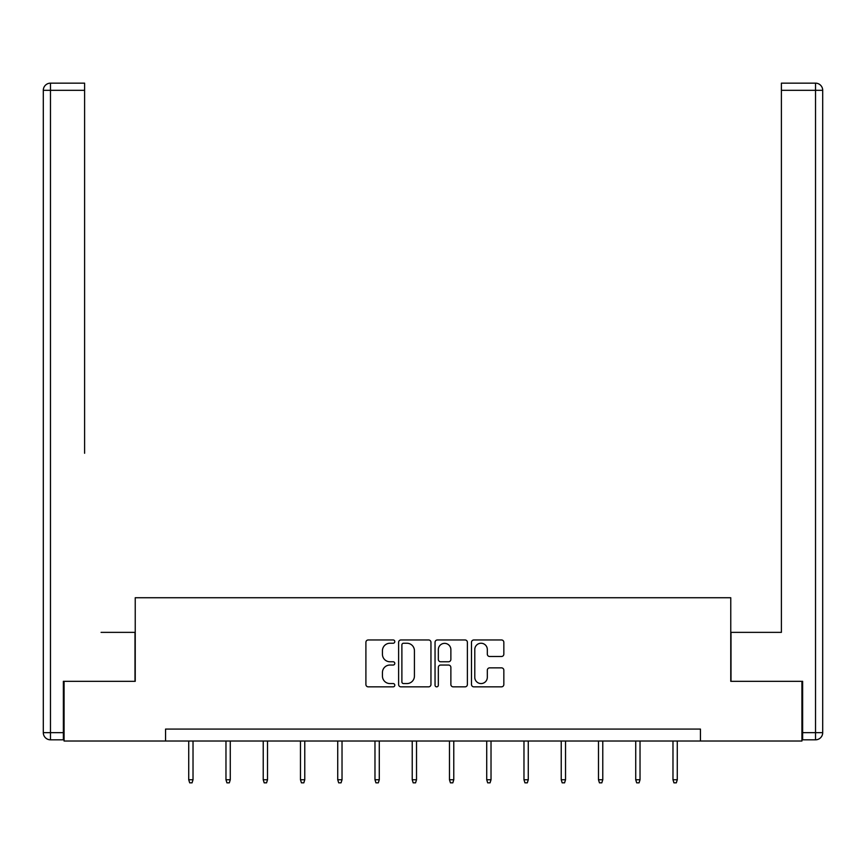 <?xml version="1.0" encoding="UTF-8"?>
<svg xmlns="http://www.w3.org/2000/svg" width="866" height="866" viewBox="0 0 866 866"><rect width="100%" height="100%" fill="white"/><g stroke="black" fill="none" stroke-linecap="round" stroke-linejoin="round"><path stroke-width="1.3" d="M394.799 641.609A1.645 1.645 0 0 0 393.153 639.963L368.256 639.963A2.349 2.349 0 0 0 365.907 642.312L365.907 684.497A2.349 2.349 0 0 0 368.256 686.846L393.153 686.846A1.645 1.645 0 0 0 394.799 685.201A1.645 1.645 0 0 0 393.153 683.566L389.927 683.566A7.502 7.502 0 0 1 382.436 676.065L382.436 672.546A7.502 7.502 0 0 1 389.927 665.045L393.153 665.045A1.645 1.645 0 0 0 394.799 663.41A1.645 1.645 0 0 0 393.153 661.765L389.927 661.765A7.502 7.502 0 0 1 382.436 654.263L382.436 650.745A7.502 7.502 0 0 1 389.927 643.243L393.153 643.243A1.645 1.645 0 0 0 394.799 641.609M501.501 656.493A2.349 2.349 0 0 0 503.839 654.144L503.839 642.312A2.349 2.349 0 0 0 501.501 639.963L473.843 639.963A2.349 2.349 0 0 0 471.494 642.312L471.494 684.497A2.349 2.349 0 0 0 473.843 686.846L501.501 686.846A2.349 2.349 0 0 0 503.839 684.497L503.839 670.197A2.349 2.349 0 0 0 501.501 667.859L489.658 667.859A2.349 2.349 0 0 0 487.32 670.197L487.32 677.288A6.268 6.268 0 0 1 481.052 683.566A6.268 6.268 0 0 1 474.785 677.288L474.785 649.522A6.268 6.268 0 0 1 481.052 643.243A6.268 6.268 0 0 1 487.32 649.522L487.32 654.144A2.349 2.349 0 0 0 489.658 656.493L501.501 656.493M84.608 83.158L50.466 83.158L84.608 83.158L69.323 83.158L84.608 83.158L84.608 90.313L50.466 90.313L50.466 732.658L63.359 732.658L63.359 681.315L135.237 681.315L135.237 597.735L730.763 597.735L730.763 681.315L801.927 681.315L801.927 741.015L700.442 741.015L700.442 729.075L165.558 729.075L165.558 741.015L700.442 741.015M64.073 681.315L64.073 741.015L165.558 741.015M430.954 642.312A2.349 2.349 0 0 0 428.605 639.963L400.947 639.963A2.349 2.349 0 0 0 398.609 642.312L398.609 684.497A2.349 2.349 0 0 0 400.947 686.846L428.605 686.846A2.349 2.349 0 0 0 430.954 684.497L430.954 642.312M437.395 639.963L465.053 639.963A2.349 2.349 0 0 1 467.391 642.312L467.391 684.497A2.349 2.349 0 0 1 465.053 686.846L453.221 686.846A2.349 2.349 0 0 1 450.872 684.497L450.872 667.394A2.349 2.349 0 0 0 448.523 665.045L440.675 665.045A2.349 2.349 0 0 0 438.337 667.394L438.337 685.201A1.645 1.645 0 0 1 436.691 686.846A1.645 1.645 0 0 1 435.046 685.201L435.046 642.312A2.349 2.349 0 0 1 437.395 639.963M403.524 643.243A1.645 1.645 0 0 0 401.889 644.889L401.889 681.921A1.645 1.645 0 0 0 403.524 683.566L406.923 683.566A7.502 7.502 0 0 0 414.424 676.065L414.424 650.745A7.502 7.502 0 0 0 406.923 643.243L403.524 643.243M450.872 649.63A6.268 6.268 0 0 0 444.604 643.362A6.268 6.268 0 0 0 438.337 649.63L438.337 659.416A2.349 2.349 0 0 0 440.675 661.765L448.523 661.765A2.349 2.349 0 0 0 450.872 659.416L450.872 649.63M193.021 779.746L192.068 782.842L189.676 782.842L188.723 779.746L193.021 779.746L193.021 741.015M188.723 779.746L188.723 741.015M134.999 681.315L134.999 632.364L101.084 632.364M84.608 90.313L84.608 453.275M43.3 732.658L50.466 732.658L50.466 739.813L63.359 739.813L50.466 739.813A7.166 7.166 0 0 1 43.3 732.658L43.3 90.313A7.166 7.166 0 0 1 50.466 83.158A7.166 7.166 0 0 0 43.3 90.313A7.166 7.166 0 0 1 50.466 83.158A7.166 7.166 0 0 0 43.3 90.313L50.466 90.313L50.466 83.158M63.359 732.658L63.359 739.813M764.916 632.364L781.392 632.364L781.392 83.158L815.534 83.158L796.677 83.158M731.001 681.315L731.001 632.364L781.392 632.364L781.392 453.275M802.641 732.658L815.534 732.658L815.534 739.813A7.166 7.166 0 0 0 822.7 732.658L822.7 90.313L822.7 732.658A7.166 7.166 0 0 1 815.534 739.813L802.641 739.813L802.641 681.315L801.927 681.315M815.534 83.158A7.166 7.166 0 0 1 822.7 90.313A7.166 7.166 0 0 0 815.534 83.158L815.534 90.313L781.392 90.313M230.269 779.746L229.317 782.842L226.924 782.842L225.972 779.746L230.269 779.746L230.269 741.015M225.972 779.746L225.972 741.015M267.518 779.746L266.566 782.842L264.173 782.842L263.221 779.746L267.518 779.746L267.518 741.015M263.221 779.746L263.221 741.015M304.767 779.746L303.814 782.842L301.433 782.842L300.47 779.746L304.767 779.746L304.767 741.015M300.47 779.746L300.47 741.015M342.027 779.746L341.063 782.842L338.682 782.842L337.729 779.746L342.027 779.746L342.027 741.015M337.729 779.746L337.729 741.015M379.276 779.746L378.323 782.842L375.931 782.842L374.978 779.746L379.276 779.746L379.276 741.015M374.978 779.746L374.978 741.015M416.524 779.746L415.572 782.842L413.179 782.842L412.227 779.746L416.524 779.746L416.524 741.015M412.227 779.746L412.227 741.015M453.773 779.746L452.821 782.842L450.428 782.842L449.476 779.746L453.773 779.746L453.773 741.015M449.476 779.746L449.476 741.015M491.022 779.746L490.069 782.842L487.677 782.842L486.724 779.746L491.022 779.746L491.022 741.015M486.724 779.746L486.724 741.015M528.271 779.746L527.318 782.842L524.937 782.842L523.973 779.746L528.271 779.746L528.271 741.015M523.973 779.746L523.973 741.015M565.53 779.746L564.567 782.842L562.186 782.842L561.233 779.746L565.53 779.746L565.53 741.015M561.233 779.746L561.233 741.015M602.779 779.746L601.827 782.842L599.434 782.842L598.482 779.746L602.779 779.746L602.779 741.015M598.482 779.746L598.482 741.015M640.028 779.746L639.076 782.842L636.683 782.842L635.731 779.746L640.028 779.746L640.028 741.015M635.731 779.746L635.731 741.015M677.277 779.746L676.324 782.842L673.932 782.842L672.979 779.746L677.277 779.746L677.277 741.015M672.979 779.746L672.979 741.015M822.7 732.658L815.534 732.658L815.534 90.313L822.7 90.313"/></g></svg>
